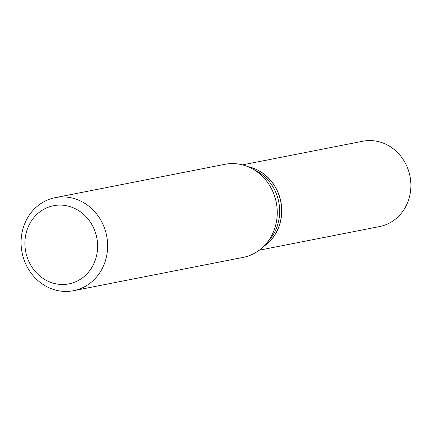 <?xml version="1.0" encoding="UTF-8"?>
<svg xmlns="http://www.w3.org/2000/svg" width="432" height="432" viewBox="0 0 432 432"><rect width="100%" height="100%" fill="white"/><g stroke="black" fill="none" stroke-linecap="round" stroke-linejoin="round"><path stroke-width="0.65" d="M259.254 250.198L379.577 226.562A43.475 39.533 -101.1 0 0 410.4 178.708A43.475 39.533 -101.1 0 0 367.259 140.648A43.475 39.533 -101.1 0 0 362.815 141.237L242.492 164.873M263.525 246.537A43.475 39.533 -101.1 0 0 280.849 201.647A43.475 39.533 -101.1 0 0 247.833 166.649M263.682 246.386A43.475 39.533 -101.1 0 0 280.746 201.668A43.475 39.533 -101.1 0 0 248.033 166.73M73.499 290.709L243.119 257.391A47.423 43.119 -101.1 0 0 266.15 243.724L269.487 239.809A43.475 39.533 -101.1 0 0 255.895 170.624L251.327 168.259A47.423 43.119 -101.1 0 0 229.684 163.679A47.423 43.119 -101.1 0 0 224.834 164.322L55.22 197.645A47.423 43.119 -101.1 0 0 21.6 249.836A47.423 43.119 -101.1 0 0 68.656 291.352A47.423 43.119 -101.1 0 0 73.499 290.709A47.423 43.119 -101.1 0 0 107.12 238.518A47.423 43.119 -101.1 0 0 60.07 197.003A47.423 43.119 -101.1 0 0 55.22 197.645M64.865 284.413A39.836 36.218 -101.1 0 0 97.443 242.276A39.836 36.218 -101.1 0 0 57.656 205.157A39.836 36.218 -101.1 0 0 25.078 247.298A39.836 36.218 -101.1 0 0 64.865 284.413M266.15 243.724A47.423 43.119 -101.1 0 0 251.327 168.259"/></g></svg>
